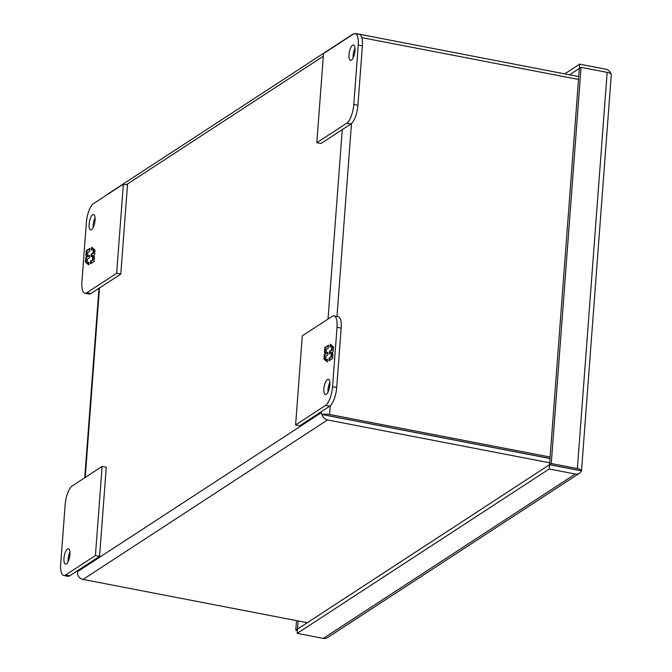 <?xml version="1.0" encoding="UTF-8"?>
<svg xmlns="http://www.w3.org/2000/svg" width="672" height="672" viewBox="0 0 672 672"><rect width="100%" height="100%" fill="white"/><g stroke="black" fill="none" stroke-linecap="round" stroke-linejoin="round"><path stroke-width="1.01" d="M353.783 104.479L358.252 45.049A15.607 5.41 -79.1 0 0 355.236 33.625A15.607 5.41 -79.1 0 0 353.396 34.096L323.518 53.584L316.814 142.716L346.693 123.228A15.607 5.41 -79.1 0 0 353.783 104.479L357.924 105.277L362.393 45.856A15.607 5.41 -79.1 0 0 359.369 34.423L355.236 33.625M351.439 60.094A7.804 2.705 100.9 0 1 350.515 60.329A7.804 2.705 100.9 0 1 349.339 52.156A7.804 2.705 100.9 0 1 353.472 44.999A7.804 2.705 100.9 0 1 354.858 51.937A7.804 2.705 100.9 0 1 351.439 60.094M316.814 142.716L320.956 143.514L350.834 124.026A15.607 5.41 -79.1 0 0 357.924 105.277M354.992 48.266A7.804 2.705 -79.1 0 0 353.136 57.859M123.354 184.153L127.495 184.951L120.792 274.084L90.913 293.572A15.607 5.41 100.9 0 1 89.074 294.042L84.932 293.244A15.607 5.41 100.9 0 1 81.917 281.812L86.386 222.39A15.607 5.41 100.9 0 1 93.475 203.641L123.354 184.153L116.651 273.286L86.772 292.774A15.607 5.41 100.9 0 1 84.932 293.244M95.08 217.812A7.804 2.705 -79.1 0 0 93.223 227.405M120.792 274.084L116.651 273.286M91.526 229.639A7.804 2.705 100.9 0 1 90.602 229.874A7.804 2.705 100.9 0 1 89.426 221.693A7.804 2.705 100.9 0 1 93.559 214.544A7.804 2.705 100.9 0 1 94.937 221.483A7.804 2.705 100.9 0 1 91.526 229.639M89.989 248.296L86.302 250.698L85.949 255.402L87.15 256.452L85.806 257.334L85.445 262.08L88.738 264.961L88.948 262.164L87.1 263.365L87.419 259.14L89.267 257.93L89.46 255.326L87.62 256.528L87.931 252.302L89.779 251.101L89.989 248.296M90.434 263.852L94.122 261.45L94.475 256.754L93.274 255.696L94.618 254.814L94.979 250.076L91.686 247.187L91.476 249.992L93.324 248.791L93.005 253.016L91.157 254.218L90.964 256.822L92.803 255.62L92.492 259.846L90.644 261.055L90.434 263.852M85.949 255.402L86.528 255.511L86.881 250.807L86.302 250.698M86.881 250.807L89.947 248.808M89.418 255.839L87.62 256.528M88.906 262.668L87.1 263.365M88.763 264.592L87.436 263.424M87.116 263.147L85.445 262.08M86.024 262.189L86.377 257.443L85.806 257.334M86.377 257.443L87.73 256.57L87.15 256.452M87.62 256.469L86.528 255.511M91.048 263.458L91.224 261.164L90.644 261.055M91.224 261.164L93.064 259.963L92.492 259.846M93.064 259.963L93.374 255.788M93.29 255.713L92.803 255.62M91.577 256.427L91.736 254.327L91.157 254.218M91.736 254.327L93.576 253.126L93.005 253.016M93.576 253.126L93.878 249.11M92.089 249.589L92.232 247.666M65.159 504.647L60.698 564.068A15.607 5.41 -79.1 0 0 63.714 575.492A15.607 5.41 -79.1 0 0 65.554 575.03L95.424 555.542L102.127 466.41L72.257 485.898A15.607 5.41 -79.1 0 0 65.159 504.647M67.511 549.032A7.804 2.705 100.9 0 1 68.426 548.797A7.804 2.705 100.9 0 1 69.602 556.97A7.804 2.705 100.9 0 1 65.47 564.119A7.804 2.705 100.9 0 1 64.092 557.189A7.804 2.705 100.9 0 1 67.511 549.032M63.714 575.492L67.855 576.299A15.607 5.41 -79.1 0 0 69.695 575.828L99.565 556.34L106.268 467.208L102.127 466.41M95.424 555.542L99.565 556.34M69.947 552.056A7.804 2.705 -79.1 0 0 68.09 561.658M579.373 68.435L579.642 64.142L605.749 69.182A6.745 5.998 -123.1 0 1 611.117 74.029M611.293 74.626A6.745 2.008 -175.7 0 0 611.302 74.558A6.745 2.008 -175.7 0 0 607.16 72.374L577.374 468.569A6.745 2.008 4.3 0 1 581.515 470.753A6.745 2.008 4.3 0 1 581.507 470.82L581.482 470.879A6.745 5.998 -123.1 0 1 579.474 473.256A6.745 5.998 -123.1 0 1 575.308 474.029L323.316 638.4A6.745 5.998 56.9 0 0 327.482 637.627L579.474 473.256M296.52 620.617L295.798 630.168L297.427 630.487M295.798 630.168L297.57 629.059M579.642 64.142L564.732 73.87M577.374 468.569L551.267 463.529L581.062 67.334L607.16 72.374M581.062 67.334L579.34 68.46L549.545 464.646L581.507 470.82M551.267 463.529L549.545 464.646M323.316 638.4L297.217 633.36L549.2 468.989L575.308 474.029M549.2 468.989L549.528 464.705L581.482 470.879M297.217 633.36L297.536 629.084L549.528 464.705M576.206 469.795L575.627 469.745M298.133 620.928L297.52 629.051M579.323 68.426L569.545 74.802M334.009 315.882L338.15 316.68A15.607 5.41 100.9 0 1 341.166 328.104L336.697 387.526A15.607 5.41 100.9 0 1 329.608 406.283L299.729 425.771L295.596 424.973L302.291 335.84L332.17 316.352A15.607 5.41 100.9 0 1 334.009 315.882A15.607 5.41 100.9 0 1 337.025 327.306L332.556 386.728A15.607 5.41 100.9 0 1 325.466 405.485L295.596 424.973M329.86 382.511A7.804 2.705 -79.1 0 0 328.012 392.112M327.424 379.487A7.804 2.705 100.9 0 1 328.339 379.252A7.804 2.705 100.9 0 1 329.515 387.425A7.804 2.705 100.9 0 1 325.382 394.573A7.804 2.705 100.9 0 1 324.005 387.643A7.804 2.705 100.9 0 1 327.424 379.487M328.961 360.83L332.64 358.42L332.993 353.724L331.792 352.666L333.144 351.784L333.497 347.046L330.212 344.156L330.002 346.962L331.842 345.761L331.523 349.986L329.683 351.187L329.482 353.8L331.33 352.59L331.01 356.824L329.171 358.025L328.961 360.83M328.507 345.265L324.828 347.668L324.467 352.372L325.676 353.43L324.324 354.304L323.971 359.05L327.256 361.939L327.466 359.134L325.626 360.335L325.945 356.11L327.785 354.908L327.978 352.296L326.138 353.497L326.458 349.272L328.297 348.071L328.507 345.265M329.574 360.427L329.742 358.134L329.171 358.025M329.742 358.134L331.582 356.933L331.01 356.824M331.582 356.933L331.901 352.758M331.817 352.691L331.33 352.59M330.095 353.396L330.254 351.296L329.683 351.187M330.254 351.296L332.102 350.095L331.523 349.986M332.102 350.095L332.405 346.08M330.616 346.559L330.758 344.635M324.467 352.372L325.046 352.481L325.399 347.785L324.828 347.668M325.399 347.785L328.474 345.778M327.944 352.808L326.138 353.497M327.432 359.646L325.626 360.335M327.281 361.57L325.954 360.394M325.643 360.125L323.971 359.05M324.542 359.159L324.904 354.421L324.324 354.304M324.904 354.421L326.248 353.539L325.676 353.43M326.147 353.438L325.046 352.481M578.508 79.447L361.838 37.632M550.015 458.48L322.031 414.473A6.745 2.008 4.3 0 1 329.608 414.481L550.124 457.044M321.048 411.86L322.014 414.532L550.007 458.539M327.869 415.666L327.23 415.481M77.532 573.98L77.524 574.014A6.745 5.998 56.9 0 0 83.059 579.424L307.314 622.709M78.246 570.242L78.17 571.259L320.972 412.877L322.031 414.473M322.014 414.532A6.745 5.998 56.9 0 0 327.541 419.941L549.688 462.815M77.507 573.98A6.745 2.008 -175.7 0 0 77.498 574.039A6.745 2.008 -175.7 0 0 77.692 574.577M578.726 76.574L356.588 33.701A6.745 5.998 56.9 0 0 355.043 33.6M354.026 33.76A6.745 5.998 56.9 0 0 352.422 34.465A6.745 5.998 56.9 0 0 351.271 35.482M106.781 194.956A6.745 5.998 -123.1 0 1 107.932 193.948L352.422 34.465M358.252 45.049L362.393 45.856M346.693 123.228L350.834 124.026M90.913 293.572L86.772 292.774M69.695 575.828L65.554 575.03M325.466 405.485L329.608 406.283M336.697 387.526L332.556 386.728M341.166 328.104L337.025 327.306M342.275 129.612L328.028 319.049M126.353 184.733L323.316 56.255M85.226 477.431L99.473 287.994M329.608 414.481L330.263 405.77M336.983 316.453L351.49 123.514M83.059 579.424L327.541 419.941M581.515 470.753L611.302 74.558M77.498 574.039L77.767 570.562M84.739 477.75L98.986 288.305"/></g></svg>
